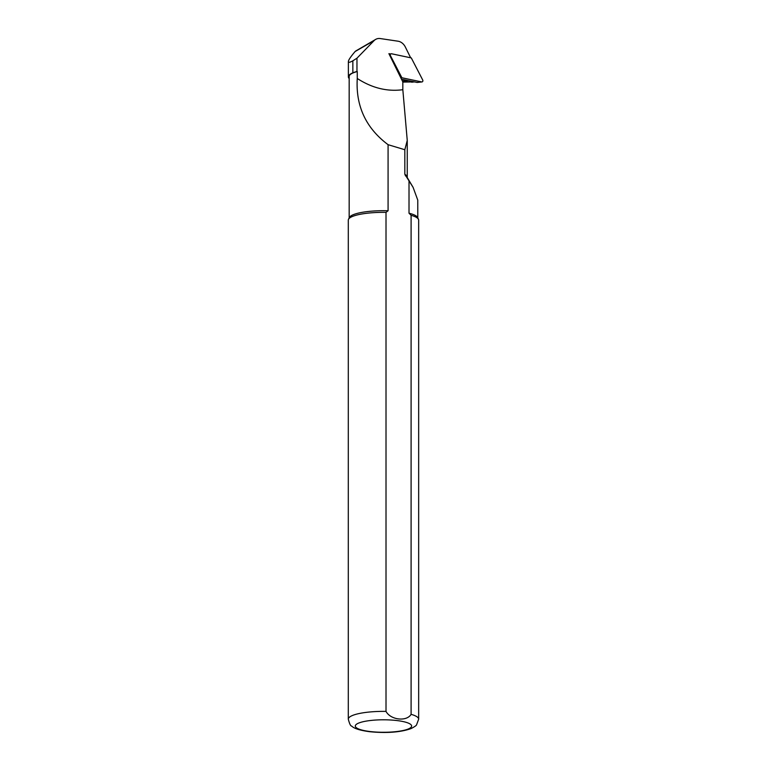 <?xml version="1.0" encoding="UTF-8"?>
<svg xmlns="http://www.w3.org/2000/svg" width="771" height="771" viewBox="0 0 771 771"><rect width="100%" height="100%" fill="white"/><g stroke="black" fill="none" stroke-linecap="round" stroke-linejoin="round"><path stroke-width="1.16" d="M355.72 51.011L355.094 51.541C350.68 56.726 348.434 60.071 348.376 61.574C348.405 62.702 349.899 62.451 352.858 60.803L356.963 58.191L374.099 40.612A10.428 8.433 -108.2 0 1 375.65 39.408A10.428 8.433 -108.2 0 1 380.219 38.55L398.029 41.2A10.428 8.433 -108.2 0 1 405.363 47.07L410.644 57.786M390.608 54.018L388.902 53.662L402.828 81.899L402.828 89.706L407.252 140.447L407.252 177.455A43.976 9.753 0 0 0 404.823 174.256L413.083 187.324L417.766 200.103L417.786 217.894M404.823 174.256L404.823 149.728L407.252 140.447M407.454 80.454L402.356 80.955M402.828 82.083L414.413 81.919M414.316 81.89L411.685 82.208C412.842 82.102 413.227 81.861 412.851 81.485M349.176 217.894L349.176 76.445A34.3 7.604 180 0 1 357.262 71.539L356.963 71.491A34.656 7.681 180 0 0 352.858 72.84A38.521 8.539 180 0 0 348.376 76.84A38.521 8.539 180 0 0 349.176 78.575M357.262 71.539L357.262 78.488C372.046 88.048 387.235 91.788 402.828 89.706M409.015 181.175L409.015 213.22L411.097 215.302L411.097 714.341C406.645 721.858 390.569 720.008 386.011 711.392L386.011 212.362L388.083 210.762A34.3 7.604 180 0 0 349.369 217.489L348.492 219.311A35.187 7.797 180 0 0 348.299 220.14L348.299 719.179C349.552 723.882 350.641 726.157 351.566 726.003C353.388 727.737 357.204 730.031 369.482 731.679C382.368 732.99 398.395 733.076 410.991 728.614C414.547 726.783 416.407 725.511 416.571 724.798L418.663 719.179A35.187 7.797 180 0 0 411.097 714.341M418.663 719.179L418.663 220.14A35.187 7.797 180 0 0 418.46 219.311L417.583 217.489A34.3 7.604 180 0 0 409.015 213.22M388.083 210.762L388.083 144.688C365.907 128.092 355.633 106.032 357.262 78.488M404.823 149.728L388.083 144.688M418.46 219.311A35.187 7.797 180 0 0 411.097 215.302M386.011 212.362A35.187 7.797 180 0 0 348.492 219.311M356.963 71.491L356.963 58.191M411.29 57.921L391.533 53.768A1.407 1.137 71.8 0 0 390.483 55.714L401.893 77.765L421.65 81.919A1.407 1.137 71.8 0 0 422.701 79.982L411.29 57.921M401.498 79.201L417.188 82.449M402.558 81.36L408.457 80.666M355.094 51.541L374.099 40.612M370.302 731.554A28.142 6.235 180 0 0 411.608 725.81A28.142 6.235 180 0 0 368.528 720.75A28.142 6.235 180 0 0 370.302 731.554M386.011 711.392A35.187 7.797 180 0 0 348.299 719.179M405.305 175.682A44.352 9.83 0 0 1 407.242 177.532L413.092 187.324M352.858 60.803L352.858 72.84M421.65 81.919L417.024 82.468M401.893 77.765L400.862 77.919M390.483 55.714L389.981 55.849M400.448 77.071L400.968 76.984M355.73 51.002L375.65 39.408M348.376 61.574L348.376 76.84M389.422 54.712L390.858 53.874M417.111 82.468L421.968 81.938"/></g></svg>
